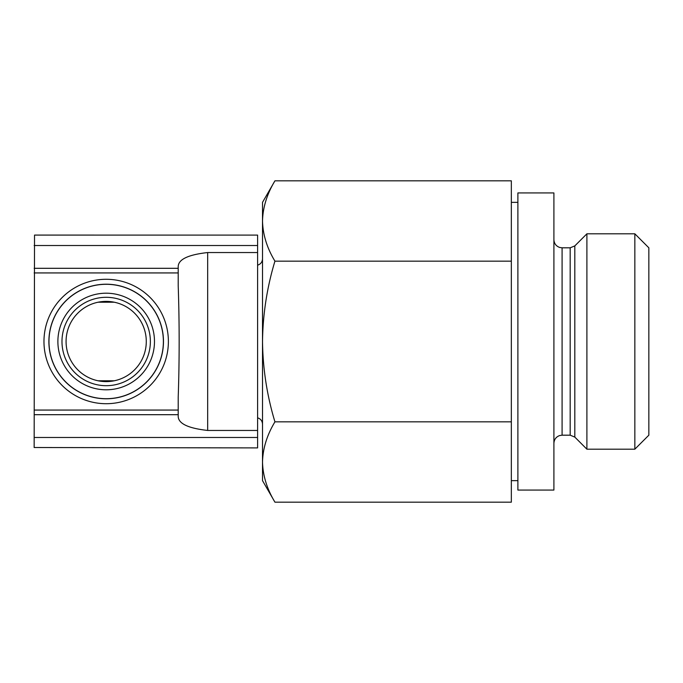 <?xml version="1.0" encoding="UTF-8"?>
<svg xmlns="http://www.w3.org/2000/svg" width="683" height="683" viewBox="0 0 683 683"><rect width="100%" height="100%" fill="white"/><g stroke="black" fill="none" stroke-linecap="round" stroke-linejoin="round"><path stroke-width="1.02" d="M98.121 380.79L114.24 380.79M98.121 302.21L114.24 302.21M66.072 341.5A40.109 40.109 0 0 0 126.235 376.231A40.109 40.109 0 0 0 126.235 306.769A40.109 40.109 0 0 0 66.072 341.5M262.511 462.007L262.511 480.644L274.942 502.176C267.002 489.054 262.861 475.667 262.511 462.007C262.87 448.355 267.019 434.96 274.942 421.838C267.019 395.73 262.878 368.948 262.511 341.5L262.511 462.007M262.511 220.993L262.511 341.5C262.887 314.043 267.027 287.261 274.942 261.162C267.002 248.049 262.861 234.662 262.511 220.993C262.87 207.342 267.019 193.955 274.942 180.824C267.002 193.946 262.861 207.333 262.511 220.993L262.511 202.356L274.942 180.824L511.336 180.824L511.336 502.176L274.942 502.176M257.602 245.513L257.602 447.903L34.15 447.519L34.526 235.089L257.602 235.097L257.602 245.513L34.15 245.513M207.675 252.548L207.675 430.452C187.757 428.241 177.93 423.4 178.212 415.921L178.212 397.13C179.467 360.248 179.467 323.161 178.212 285.87L178.212 267.079C177.904 259.617 187.731 254.768 207.675 252.548L257.602 252.548M207.675 430.452L257.602 430.452M48.886 341.5A57.295 57.295 0 0 0 134.824 391.12A57.295 57.295 0 0 0 134.824 291.88A57.295 57.295 0 0 0 48.886 341.5A57.295 57.295 0 0 0 134.824 391.12A57.295 57.295 0 0 0 134.824 291.88A57.295 57.295 0 0 0 48.886 341.5M57.884 341.5A48.288 48.288 0 0 0 130.325 383.325A48.288 48.288 0 0 0 130.325 299.675A48.288 48.288 0 0 0 57.884 341.5A48.288 48.288 0 0 0 130.325 383.325A48.288 48.288 0 0 0 130.325 299.675A48.288 48.288 0 0 0 57.884 341.5M511.336 421.838L274.942 421.838M511.336 261.162L274.942 261.162M648.85 341.5L648.85 435.182L634.84 449.192L634.84 233.808L648.85 247.818L648.85 341.5M586.902 449.192L574.813 437.094L574.813 245.906L586.902 233.808L586.902 449.192L634.84 449.192M553.904 341.5L553.904 490.061L517.885 490.061L517.885 192.939L553.904 192.939L553.904 341.5M257.602 437.487L34.15 437.487M178.212 268.308L34.15 268.308M178.212 272.935L34.15 272.935M43.968 341.5A62.204 62.204 0 0 0 137.283 395.372A62.204 62.204 0 0 0 137.283 287.628A62.204 62.204 0 0 0 43.968 341.5M178.212 410.065L34.15 410.065M178.212 414.692L34.15 414.692M48.98 341.5A57.193 57.193 0 0 0 134.773 391.035A57.193 57.193 0 0 0 134.773 291.965A57.193 57.193 0 0 0 48.98 341.5M61.982 341.5A44.199 44.199 0 0 0 128.276 379.774A44.199 44.199 0 0 0 128.276 303.226A44.199 44.199 0 0 0 61.982 341.5M574.813 245.906L570.177 247.818L570.177 435.182L574.813 437.094M570.177 247.818L562.092 247.818L562.092 435.182L570.177 435.182M257.602 265.175C260.675 264.167 262.315 262.059 262.511 258.831M257.602 417.825C260.675 418.833 262.315 420.941 262.511 424.169M586.902 233.808L634.84 233.808M562.092 435.182L559.616 435.558C556.022 436.924 554.118 439.519 553.904 443.361M562.092 247.818L559.616 247.442C556.022 246.076 554.118 243.481 553.904 239.639M511.336 480.644L517.885 480.644M511.336 202.356L517.885 202.356"/></g></svg>
